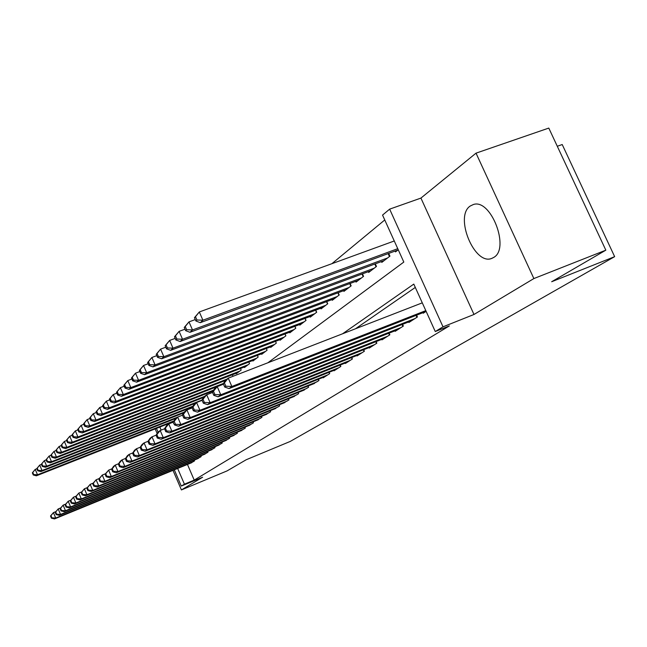 <?xml version="1.0" encoding="UTF-8"?>
<svg xmlns="http://www.w3.org/2000/svg" width="647" height="647" viewBox="0 0 647 647"><rect width="100%" height="100%" fill="white"/><g stroke="black" fill="none" stroke-linecap="round" stroke-linejoin="round"><path stroke-width="0.97" d="M470.175 206.053C454.154 216.502 474.558 265.893 491.833 258.379L493.766 257.417C510.208 248.561 490.927 198.394 473.418 204.501L470.175 206.053M267.89 362.765L403.817 262.067L382.547 215.087L389.648 209.135L443.017 326.832L435.269 331.539L413.797 284.098L342.554 333.795M420.922 198.087L473.992 314.474L533.872 278.566L605.835 250.171L548.793 128.082L476.022 153.153L420.922 198.087L389.648 209.135M557.285 146.271L562.219 144.532L614.65 256.657L290.22 441.44L246.232 459.734L227.048 470.911L181.419 489.933L202.624 477.219L181.289 486.083L174.302 469.835M384.755 219.964L331.895 263.693M533.872 278.566L476.022 153.153M155.159 428.904L157.156 433.547M173 470.369L181.419 489.933M422.984 312.671L423.235 313.221L426.13 311.353M408.669 321.947L408.912 322.473L417.428 316.973L416.611 315.162M394.945 330.843L395.171 331.345L403.348 326.064L402.571 324.341M381.762 339.384L381.981 339.861L389.834 334.798L389.09 333.148M369.097 347.585L369.3 348.046L376.845 343.177L376.142 341.6M356.918 355.478L357.112 355.915L364.374 351.232L363.695 349.72M345.199 363.064L345.385 363.493L352.372 358.98L351.725 357.54M333.909 370.375L334.087 370.788L340.815 366.445L340.201 365.054M323.031 377.427L323.201 377.816L329.687 373.626L329.097 372.3M312.541 384.221L318.955 380.557L318.389 379.279M302.416 390.772L308.611 387.238L308.069 386.008M292.638 397.104L298.623 393.691L298.097 392.503M283.192 403.218L288.974 399.919L288.473 398.778M274.061 409.13L279.65 405.936L279.172 404.836M265.23 414.848L270.64 411.759L270.171 410.699M256.689 420.38L261.914 417.388L261.469 416.369M248.408 425.734L253.47 422.839L253.042 421.852M240.393 430.926L245.294 428.12L244.881 427.166M232.621 435.957L237.376 433.239L236.972 432.317M225.083 440.833L229.693 438.197L229.305 437.307M217.772 445.565L222.244 443.009L221.872 442.144M210.671 450.158L215.014 447.675L214.65 446.842M203.781 454.623L207.994 452.204L207.647 451.396M197.084 458.958L201.177 456.604L200.845 455.82M172.984 422.24L174.593 424.982L175.491 424.303L174.205 421.31L173.299 421.998L175.386 418.811L177.65 417.072L182.535 415.148M181.961 415.374L182.462 414.986L183.78 418.035L184.719 417.323L183.4 414.266L182.462 414.986L184.565 411.751L186.918 409.939L192.11 407.901M182.891 414.331L182.478 413.393M189.28 409.009L188.997 408.354M201.055 400.752L201.977 400.048L203.36 403.218L204.379 402.45L202.996 399.264L201.977 400.048L204.112 396.716L206.676 394.743L212.548 392.446M202.932 398.56L202.608 397.824M210.186 393.368L209.725 392.317M213.057 391.031L65.517 448.597L62.128 447.635L62.662 447.142L61.659 444.78L61.133 445.282L62.128 447.635M221.856 384.828L223.272 383.744L224.719 387.06L225.835 386.219L224.388 382.887L223.272 383.744L225.439 380.315L228.237 378.155L422.281 302.853M224.841 381.261L224.63 380.784M232.969 376.319L232.435 374.734M236.09 373.319L236.292 373.78L241.177 370.044L240.498 368.491M244.275 367.035L244.485 367.504L249.524 363.646L248.82 362.045M252.726 360.541L252.945 361.034L258.153 357.039L257.425 355.381M261.469 353.828L261.687 354.338L267.082 350.205L266.321 348.482M270.503 346.881L270.737 347.407L276.309 343.136L275.525 341.349M279.852 339.691L280.094 340.241L285.869 335.825L285.052 333.965M289.541 332.251L289.791 332.825L295.776 328.239L294.919 326.306M299.577 324.535L299.836 325.134L306.039 320.386L305.149 318.373M309.978 316.545L310.253 317.159L316.69 312.234L315.752 310.131M320.775 308.247L321.058 308.886L327.738 303.775L326.767 301.583M331.976 299.626L332.275 300.297L339.214 294.983L338.195 292.703M343.622 290.673L343.937 291.376L351.151 285.853L350.084 283.467M355.729 281.364L356.052 282.092L363.557 276.35L362.441 273.859M368.321 271.675L368.669 272.444L376.481 266.459L375.309 263.855M381.439 261.582L381.803 262.383L389.947 256.147L388.71 253.422M395.107 251.068L395.487 251.909L398.261 249.782M187.46 464.441L194.221 480.114L449.317 325.934L435.269 331.539M415.301 287.43L355.478 328.781M190.574 463.163L194.561 460.882L194.229 460.122M473.992 314.474L443.017 326.832M194.221 480.114L184.427 484.174L181.289 486.083M605.835 250.171L551.665 281.736L614.65 256.657M159.825 427.06L161.143 430.118M158.078 432.147L156.461 428.387M177.658 468.46L184.427 484.174M50.506 515.999L51.42 518.166L51.889 517.81L50.976 515.643L50.506 515.999L53.434 512.61L55.715 518.037L193.421 461.618M51.889 517.81L55.715 518.037L54.534 518.918L191.803 462.662M50.976 515.643L53.434 512.61L55.731 511.672M51.42 518.166L54.534 518.918M32.35 472.828L33.256 474.979L33.693 474.566L32.787 472.407L32.35 472.828L35.237 469.374L37.502 474.769L36.394 475.804L173.533 421.65M36.855 468.743L35.237 469.374L32.787 472.407M174.035 420.873L37.502 474.769L33.693 474.566M36.394 475.804L33.256 474.979M55.23 512.384L56.16 514.583L56.637 514.219L55.715 512.02L55.23 512.384L58.206 508.938L60.527 514.438L200.004 457.364M56.637 514.219L60.527 514.438L59.314 515.344L198.346 458.44M55.715 512.02L58.206 508.938L60.583 507.968M56.16 514.583L59.314 515.344M60.098 508.655L61.036 510.887L61.538 510.515L60.592 508.283L60.098 508.655L63.131 505.153L65.484 510.734L206.789 452.989M61.538 510.515L65.484 510.734L64.231 511.672L205.075 454.089M60.592 508.283L63.131 505.153L65.582 504.15M61.036 510.887L64.231 511.672M65.121 504.814L66.075 507.078L66.584 506.69L65.63 504.425L65.121 504.814L68.202 501.247L70.596 506.916L213.769 448.476M66.584 506.69L70.596 506.916L69.302 507.887L212.006 449.616M65.63 504.425L68.202 501.247L70.733 500.22M66.075 507.078L69.302 507.887M70.297 500.859L71.267 503.156L71.793 502.751L70.822 500.454L70.297 500.859L73.434 497.228L75.869 502.978L220.967 443.834M71.793 502.751L75.869 502.978L74.534 503.973L219.147 445.007M70.822 500.454L73.434 497.228L76.055 496.16M71.267 503.156L74.534 503.973M36.79 468.582L37.712 470.765L38.165 470.337L37.243 468.145L36.79 468.582L39.726 465.072L42.031 470.539L40.89 471.606L175.976 418.358M41.448 464.392L39.726 465.072L37.243 468.145M177.561 417.137L42.031 470.539L38.165 470.337M40.89 471.606L37.712 470.765M41.368 464.206L42.298 466.422L42.767 465.977L41.829 463.762L41.368 464.206L44.352 460.632L46.697 466.18L45.516 467.28L183.845 412.859M46.172 459.92L44.352 460.632L41.829 463.762M184.379 412.034L46.697 466.18L42.767 465.977M45.516 467.28L42.298 466.422M46.083 459.693L47.029 461.942L47.506 461.481L46.56 459.233L46.083 459.693L49.123 456.054L51.501 461.691L50.288 462.823L192.45 406.995M51.056 455.302L49.123 456.054L46.56 459.233M192.992 406.154L51.501 461.691L47.506 461.481M50.288 462.823L47.029 461.942M50.943 455.035L51.906 457.324L52.399 456.855L51.437 454.566L50.943 455.035L54.041 451.339L56.459 457.057L55.205 458.23L195.742 403.154M56.087 450.538L54.041 451.339L51.437 454.566M201.953 400.064L56.459 457.057L52.399 456.855M55.205 458.23L51.906 457.324M75.634 496.767L76.621 499.104L77.163 498.691L76.176 496.354L75.634 496.767L78.837 493.071L81.312 498.918L228.375 439.046M77.163 498.691L81.312 498.918L79.937 499.945L226.499 440.259M76.176 496.354L78.837 493.071L81.538 491.979M76.621 499.104L79.937 499.945M55.957 450.239L56.936 452.56L57.454 452.075L56.467 449.746L55.957 450.239L59.112 446.47L61.57 452.277L60.276 453.49L203.668 397.412M61.279 445.629L59.112 446.47L56.467 449.746M204.509 396.409L61.57 452.277L57.454 452.075M60.276 453.49L56.936 452.56M81.142 492.545L82.153 494.923L82.711 494.494L81.708 492.116L81.142 492.545L84.409 488.784L86.924 494.72L236.009 434.113M82.711 494.494L86.924 494.72L85.501 495.788L234.085 435.366M81.708 492.116L84.409 488.784L87.208 487.652M82.153 494.923L85.501 495.788M61.133 445.282L64.352 441.448L66.851 447.344L65.517 448.597M66.649 440.558L64.352 441.448L61.659 444.78M213.647 390.092L66.851 447.344L62.662 447.142M86.835 488.194L87.863 490.596L88.437 490.159L87.418 487.749L86.835 488.194L90.168 484.36L92.723 490.394L243.895 429.026M88.437 490.159L92.723 490.394L91.259 491.485L241.897 430.312M87.418 487.749L90.168 484.36L93.063 483.188M87.863 490.596L91.259 491.485M66.479 440.162L67.498 442.556L68.04 442.038L67.029 439.645L66.479 440.162L69.763 436.256L72.302 442.249L70.927 443.543L222.002 384.714M72.189 435.318L69.763 436.256L67.029 439.645M223.474 383.428L72.302 442.249L68.04 442.038M70.927 443.543L67.498 442.556M92.723 483.689L93.758 486.132L94.365 485.679L93.322 483.228L92.723 483.689L96.112 479.783L98.724 485.913L252.023 423.777M94.365 485.679L98.724 485.913L97.204 487.045L249.968 425.103M93.322 483.228L96.112 479.783L99.12 478.57M93.758 486.132L97.204 487.045M72.003 434.881L73.038 437.307L73.604 436.774L72.569 434.339L72.003 434.881L75.351 430.894L77.939 436.992L76.516 438.318L225.302 380.517M77.923 429.899L75.351 430.894L72.569 434.339M226.984 379.126L77.939 436.992L73.604 436.774M76.516 438.318L73.038 437.307M98.805 479.031L99.864 481.522L100.479 481.053L99.42 478.554L98.805 479.031L102.266 475.052L104.919 481.287L260.418 418.358M100.479 481.053L104.919 481.287L103.35 482.46L258.299 419.725M99.42 478.554L102.266 475.052L105.38 473.798M99.864 481.522L103.35 482.46M77.721 429.414L78.764 431.889L79.355 431.331L78.295 428.856L77.721 429.414L81.126 425.354L83.762 431.549L82.29 432.924L237.708 372.696M83.859 424.303L81.126 425.354L78.295 428.856M239.738 371.135L83.762 431.549L79.355 431.331M82.29 432.924L78.764 431.889M105.097 474.211L106.173 476.742L106.82 476.257L105.736 473.725L105.097 474.211L108.631 470.151L111.333 476.499L269.087 412.754M106.82 476.257L111.333 476.499L109.707 477.712L266.896 414.177M105.736 473.725L108.631 470.151L111.858 468.857M106.173 476.742L109.707 477.712M83.625 423.761L84.692 426.276L85.299 425.702L84.223 423.178L83.625 423.761L87.11 419.62L89.787 425.912L88.267 427.343L245.941 366.388M89.998 418.504L87.11 419.62L84.223 423.178M248.044 364.779L89.787 425.912L85.299 425.702M88.267 427.343L84.692 426.276M111.608 469.229L112.707 471.8L113.371 471.299L112.271 468.719L111.608 469.229L113.549 466.366L115.223 465.088L117.972 471.534L278.056 406.971M113.371 471.299L117.972 471.534L116.29 472.795L275.784 408.435M112.271 468.719L115.223 465.088L118.571 463.745M112.707 471.8L116.29 472.795M89.739 417.905L90.831 420.461L91.453 419.871L90.362 417.307L89.739 417.905L93.297 413.684L96.031 420.089L94.446 421.561L254.449 359.878M96.354 412.511L93.297 413.684L90.362 417.307M256.624 358.212L96.031 420.089L91.453 419.871M94.446 421.561L90.831 420.461M118.352 464.061L119.477 466.681L120.164 466.163L119.04 463.535L118.352 464.061L120.318 461.165L122.048 459.839L124.847 466.398L287.317 400.986M120.164 466.163L124.847 466.398L123.108 467.7L284.971 402.499M119.04 463.535L122.048 459.839L125.526 458.44M119.477 466.681L123.108 467.7M96.071 411.848L97.179 414.444L97.834 413.837L96.718 411.225L96.071 411.848L99.703 407.529L102.485 414.048L100.851 415.576L263.248 353.141M102.946 406.292L99.703 407.529L96.718 411.225M265.496 351.418L102.485 414.048L97.834 413.837M100.851 415.576L97.179 414.444M125.348 458.707L126.489 461.376L127.2 460.834L126.06 458.165L125.348 458.707L127.33 455.771L129.117 454.396L131.98 461.076L296.908 394.791M127.2 460.834L131.98 461.076L130.168 462.427L294.482 396.36M126.06 458.165L129.117 454.396L132.74 452.949M126.489 461.376L130.168 462.427M132.603 453.159L133.759 455.876L134.503 455.31L133.339 452.593L132.603 453.159L134.592 450.183L136.452 448.751L139.372 455.553L306.84 388.386M134.503 455.31L139.372 455.553L137.496 456.96L304.325 390.004M133.339 452.593L136.452 448.751L140.221 447.255M133.759 455.876L137.496 456.96M140.124 447.392L141.313 450.158L142.081 449.576L140.892 446.81L140.124 447.392L142.138 444.384L144.071 442.896L147.047 449.827L317.119 381.746M142.081 449.576L147.047 449.827L145.098 451.282L314.515 383.428M140.892 446.81L144.071 442.896L147.993 441.335M141.313 450.158L145.098 451.282M147.937 441.416L149.15 444.23L149.95 443.624L148.737 440.801L147.937 441.416L149.975 438.359L151.98 436.814L155.013 443.874L327.778 374.864M149.95 443.624L155.013 443.874L152.991 445.387L325.077 376.603M148.737 440.801L151.98 436.814L156.064 435.188L157.302 438.068L158.127 437.437L156.889 434.558L156.064 435.196L158.111 432.099L160.197 430.49L164.532 428.775M149.15 444.23L152.991 445.387M156.889 434.558L160.197 430.49L163.295 437.687L338.842 367.722M158.127 437.437L163.295 437.687L161.192 439.256L336.036 369.526M157.302 438.068L161.192 439.256M164.508 428.726L165.769 431.654L166.635 430.999L165.373 428.071L164.508 428.726L166.578 425.58L168.746 423.914L171.908 431.25L350.318 360.306M166.635 430.999L171.908 431.25L169.724 432.883L347.407 362.191M165.373 428.071L168.746 423.914L173.347 422.095M165.769 431.654L169.724 432.883M174.205 421.31L177.65 417.072L180.885 424.553L362.239 352.615M175.491 424.303L180.885 424.553L178.604 426.252L359.214 354.564M174.593 424.982L178.604 426.252M183.4 414.266L186.918 409.939L190.226 417.574L374.629 344.608M184.719 417.323L190.226 417.574L187.856 419.345L371.483 346.638M183.78 418.035L187.856 419.345M192.013 407.675L193.364 410.788L194.343 410.044L192.992 406.923L192.013 407.675L194.132 404.391L196.583 402.507L199.972 410.303L387.521 336.286M194.343 410.044L199.972 410.303L197.497 412.147L384.245 338.397M192.992 406.923L196.583 402.507L202.107 400.339M193.364 410.788L197.497 412.147M202.996 399.264L206.676 394.743L210.138 402.701L400.938 327.617M204.379 402.45L210.138 402.701L207.558 404.634L397.533 329.816M203.36 403.218L207.558 404.634M212.386 392.074L213.801 395.325L214.869 394.516L213.453 391.257L212.386 392.074L214.537 388.693L217.214 386.631L220.764 394.767L414.921 318.591M214.869 394.516L220.764 394.767L218.063 396.789L411.371 320.88M213.453 391.257L217.214 386.631L223.474 384.197M213.801 395.325L218.063 396.789M224.388 382.887L228.237 378.155L231.869 386.477L425.799 310.625M225.835 386.219L231.869 386.477L229.046 388.58L425.807 311.563M224.719 387.06L229.046 388.58M102.638 405.564L103.763 408.217L104.442 407.578L103.302 404.925L102.638 405.564L106.343 401.164L109.181 407.796L107.483 409.381L272.347 346.177M109.78 399.854L106.343 401.164L103.302 404.925M274.676 344.398L109.181 407.796L104.442 407.578M107.483 409.381L103.763 408.217M109.44 399.053L110.597 401.747L111.292 401.091L110.136 398.39L109.44 399.053L113.233 394.557L116.128 401.31L114.365 402.952L281.768 338.963M116.872 393.174L113.233 394.557L110.136 398.39M284.179 337.119L116.128 401.31L111.292 401.091M114.365 402.952L110.597 401.747M116.5 392.292L117.681 395.042L118.401 394.355L117.22 391.605L116.5 392.292L120.382 387.699L123.334 394.573L121.507 396.279L291.522 331.499M124.24 386.235L120.382 387.699L117.22 391.605M294.013 329.59L123.334 394.573L118.401 394.355M121.507 396.279L117.681 395.042M123.836 385.28L125.033 388.079L125.785 387.367L124.58 384.561L123.836 385.28L127.799 380.573L130.815 387.585L128.915 389.357L301.631 323.759M131.899 379.029L127.799 380.573L124.58 384.561M304.219 321.777L130.815 387.585L125.785 387.367M128.915 389.357L125.033 388.079M131.454 377.985L132.675 380.84L133.46 380.096L132.231 377.241L131.454 377.985L135.514 373.182L138.587 380.315L136.614 382.159L312.113 315.736M139.865 371.548L135.514 373.182L132.231 377.241M314.798 313.682L138.587 380.315L133.46 380.096M136.614 382.159L132.675 380.84M139.372 370.407L140.625 373.311L141.434 372.543L140.181 369.631L139.372 370.407L143.537 365.482L146.675 372.761L144.629 374.678L322.99 307.406M148.155 363.751L143.537 365.482L140.181 369.631M325.773 305.279L146.675 372.761L141.434 372.543M144.629 374.678L140.625 373.311M147.621 362.514L148.899 365.474L149.74 364.673L148.462 361.705L147.621 362.514L151.883 357.476L155.094 364.9L152.959 366.889L334.289 298.76M156.792 355.648L151.883 357.476L148.462 361.705M337.176 296.544L155.094 364.9L149.74 364.673M152.959 366.889L148.899 365.474M156.21 354.297L157.512 357.322L158.394 356.481L157.084 353.456L156.21 354.297L160.585 349.129L163.861 356.707L161.637 358.786L346.024 289.775M165.794 347.196L160.585 349.129L157.084 353.456M349.024 287.478L163.861 356.707L158.394 356.481M161.637 358.786L157.512 357.322M165.155 345.733L166.497 348.814L167.411 347.94L166.077 344.851L165.155 345.733L169.651 340.435L173 348.167L170.679 350.334L358.228 280.434M175.191 338.389L169.651 340.435L166.077 344.851M361.349 278.04L173 348.167L167.411 347.94M170.679 350.334L166.497 348.814M174.496 336.788L175.863 339.942L176.825 339.028L175.458 335.874L174.496 336.788L179.106 331.361L182.543 339.254L180.117 341.519L370.925 270.713M185.01 329.186L179.106 331.361L175.458 335.874M374.184 268.214L182.543 339.254L176.825 339.028M180.117 341.519L175.863 339.942M184.249 327.455L185.657 330.674L186.66 329.727L185.252 326.5L184.249 327.455L188.989 321.882L192.507 329.946L189.975 332.307L384.156 260.579M195.273 319.578L188.989 321.882L185.252 326.5M387.545 257.983L192.507 329.946L186.66 329.727M189.975 332.307L185.657 330.674M194.448 317.701L195.887 320.985L196.931 319.99L195.491 316.698L194.448 317.701L199.316 311.967L202.915 320.208L200.271 322.683L397.945 250.025M394.274 240.975L199.316 311.967L195.491 316.698M397.759 248.683L202.915 320.208L196.931 319.99M200.271 322.683L195.887 320.985M308.579 387.262L308.029 386.024M318.882 380.606L318.308 379.312M329.574 373.707L328.967 372.348M340.654 366.55L340.023 365.126M352.154 359.117L351.491 357.629M364.107 351.402L363.404 349.841M376.53 343.387L375.786 341.737M389.445 335.041L388.669 333.31M402.895 326.355L402.078 324.535M416.911 317.305L416.045 315.388M285.012 333.973L285.837 335.85M294.838 326.339L295.703 328.296M305.02 318.421L305.926 320.467M315.574 310.204L316.529 312.347M326.533 301.672L327.536 303.928M337.904 292.816L338.963 295.178M349.728 283.596L350.844 286.087M362.021 274.013L363.193 276.625M374.815 264.033L376.053 266.782M388.135 253.632L389.445 256.535"/></g></svg>
